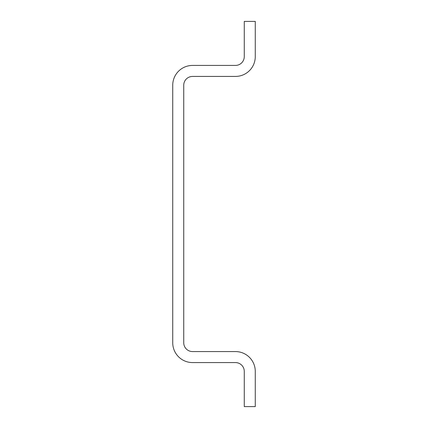 <?xml version="1.0" encoding="UTF-8"?>
<svg xmlns="http://www.w3.org/2000/svg" width="428" height="428" viewBox="0 0 428 428"><rect width="100%" height="100%" fill="white"/><g stroke="black" fill="none" stroke-linecap="round" stroke-linejoin="round"><path stroke-width="0.64" d="M244.265 21.4L255.27 21.4L255.27 56.619A19.811 19.811 0 0 1 235.459 76.43L192.541 76.43A8.806 8.806 0 0 0 183.735 85.231L183.735 342.769A8.806 8.806 0 0 0 192.541 351.57L235.459 351.57A19.811 19.811 0 0 1 255.27 371.381L255.27 406.6L244.265 406.6L244.265 371.381A8.806 8.806 0 0 0 235.459 362.575L192.541 362.575A19.811 19.811 0 0 1 172.73 342.769L172.73 85.231A19.811 19.811 0 0 1 192.541 65.425L235.459 65.425A8.806 8.806 0 0 0 244.265 56.619L244.265 21.4"/></g></svg>
